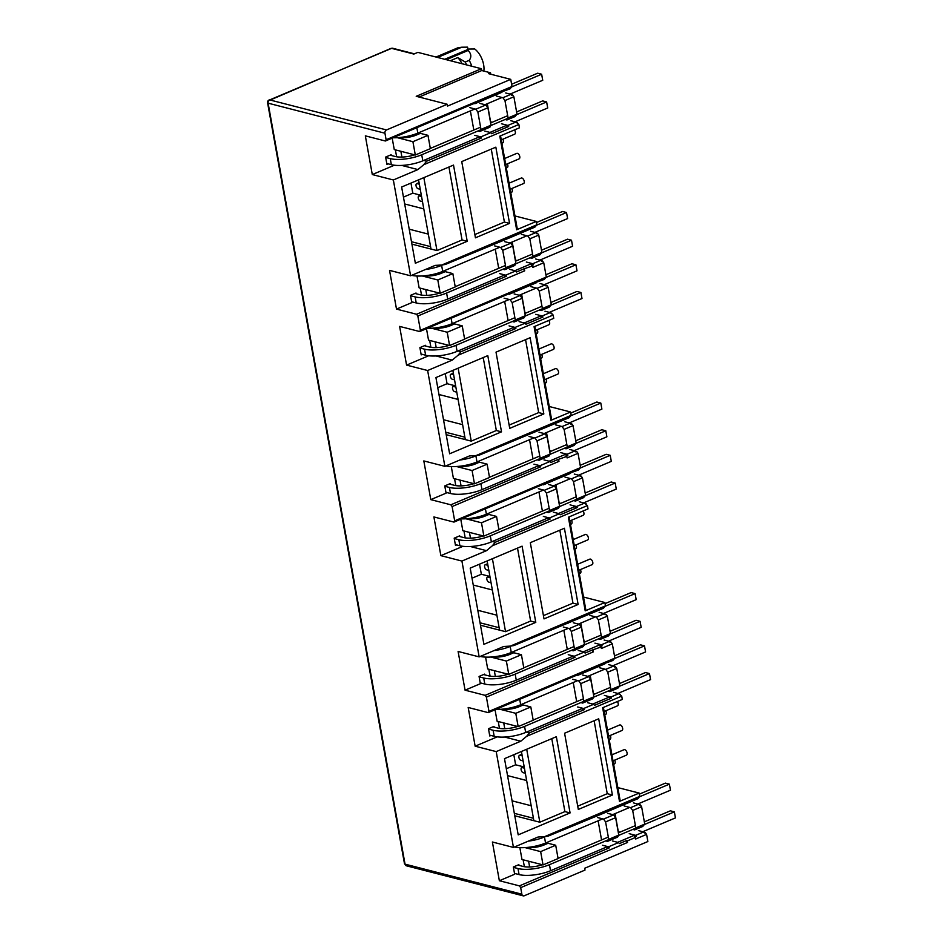<?xml version="1.0" encoding="UTF-8"?>
<svg xmlns="http://www.w3.org/2000/svg" width="943" height="943" viewBox="0 0 943 943"><rect width="100%" height="100%" fill="white"/><g stroke="black" fill="none" stroke-linecap="round" stroke-linejoin="round"><path stroke-width="1.41" d="M391.828 48.27L392.677 48.258A2.593 2.016 104.4 0 0 391.593 48.352A2.593 1.414 -112.9 0 0 391.015 48.376L267.871 101.031A2.593 2.016 29.9 0 1 268.696 100.323A2.593 1.414 67.1 0 1 269.12 99.934A2.593 1.414 67.1 0 1 269.698 99.911A2.593 2.016 104.4 0 0 268.118 103.176A2.593 0.837 169.8 0 1 267.576 102.787L404.488 863.753A2.593 0.837 -10.2 0 0 405.042 864.142L521.856 894.188A2.593 2.016 104.4 0 0 524.296 895.756L585.002 870.083L584.672 868.267L647.876 841.533L646.592 834.39L635.665 839.022L635.393 837.502L627.26 840.944L627.531 842.453L520.689 887.646L521.856 894.188M437.611 57.452A5.847 1.874 169.8 0 1 438.094 57.228L461.787 47.209L457.85 47.798L435.996 57.04M419.093 97.046L481.755 70.536L481.425 68.721L416.217 96.304L447.206 104.272L386.512 129.945A2.593 2.016 104.4 0 0 384.944 133.222L386.111 139.753L512.025 86.497L509.974 88.89L501.11 92.06M520.689 887.646L519.416 885.878L499.354 880.727L492.387 842.005L513.452 847.427L496.207 751.606L475.142 746.196L468.176 707.474L488.25 712.637L488.969 711.387L614.883 658.12L612.82 660.513L603.956 663.695M609.602 641.712L611.04 642.077L612.313 643.845L601.375 648.478L601.104 646.969L591.98 650.14L593.253 651.908L486.399 697.113L488.969 711.387M486.399 697.113L485.138 695.345L465.064 690.182L458.098 651.46L479.162 656.882L461.917 561.061L440.864 555.651L433.898 516.941L453.96 522.092L454.679 520.842L580.593 467.587L578.542 469.979L569.678 473.15M575.324 451.167L576.762 451.544L578.024 453.3L567.097 457.933L566.814 456.424L557.702 459.606L558.963 461.375L452.11 506.568L454.679 520.842M452.11 506.568L450.848 504.8L430.786 499.637L423.82 460.927L444.872 466.337L427.639 370.516L406.574 365.106L399.608 326.396L419.682 331.547L420.401 330.298L546.315 277.042L544.252 279.434L535.388 282.605M541.034 260.622L542.473 260.999L543.746 262.767L532.807 267.388L532.536 265.879L523.412 269.061L524.685 270.83L417.832 316.023L420.401 330.298M417.832 316.023L416.57 314.255L396.496 309.092L389.53 270.382L410.594 275.792L393.349 179.972L372.296 174.561L365.33 135.851L385.392 141.002L386.111 139.753M385.392 141.002L474.011 103.518M391.262 155.465L391.133 154.746L385.616 157.08L386.925 164.341L388.103 163.834M372.296 174.561L394.374 165.225M396.626 156.786L395.388 149.878M397.333 137.69L412.916 141.698L427.969 135.332L430.362 148.64L415.309 155.006L394.257 149.583L392.194 138.138M401.765 165.426L417.938 169.575L393.349 179.972M461.74 161.595L495.841 147.167L509.562 223.385L475.449 237.813L461.74 161.595M467.221 241.29L415.356 263.238L401.635 187.02L453.512 165.084L467.221 241.29L462.058 239.97L448.927 167.017M410.594 275.792L435.171 265.396L441.796 265.007L536.909 224.776L534.846 227.169L509.774 237.777L445.285 264.476L441.796 265.007M514.961 215.959L536.308 221.452L536.909 224.776M536.308 221.452L516.646 229.762L499.802 136.122L519.463 127.812L518.862 124.476L423.749 164.707L417.938 169.575M396.496 309.092L411.796 302.62L410.5 295.359L416.016 293.025L416.146 293.744M421.509 295.065L420.26 288.157M422.216 275.969L437.8 279.977L452.84 273.611L455.245 286.92L440.192 293.285L419.128 287.863L417.006 276.016M503.538 275.474L506.462 276.228L416.57 314.255M419.682 331.547L508.301 294.063M425.541 346.01L425.411 345.291L419.894 347.625L421.203 354.886L422.393 354.379M406.574 365.106L428.652 355.77M430.916 347.33L429.666 340.423M431.611 328.235L447.206 332.242L462.247 325.877L464.64 339.185L449.599 345.551L428.535 340.128L426.472 328.671M436.043 355.959L452.216 360.12L427.639 370.516M496.018 352.14L530.131 337.712L543.84 413.93L509.727 428.358L496.018 352.14M501.511 431.835L449.634 453.783L435.925 377.565L487.79 355.617L501.511 431.835L496.336 430.515L483.217 357.562M444.872 466.337L469.461 455.94L476.085 455.552L571.187 415.321L569.136 417.714L479.563 455.021L476.085 455.552M549.25 406.504L570.598 411.997L571.187 415.321M570.598 411.997L550.924 420.307L534.08 326.667L553.741 318.357L553.152 315.021L458.039 355.252L452.216 360.12M430.786 499.637L446.086 493.165L444.778 485.904L450.294 483.57L450.424 484.289M455.787 485.61L454.55 478.702M456.495 466.514L472.078 470.522L487.13 464.156L489.523 477.464L474.47 483.83L453.418 478.407L451.284 466.561M537.828 466.019L540.74 466.773L450.848 504.8M453.96 522.092L542.579 484.608M459.83 536.555L459.701 535.836L454.184 538.17L455.493 545.431L456.671 544.924M440.864 555.651L462.942 546.315M465.194 537.864L463.956 530.968M465.901 518.78L481.484 522.787L496.537 516.422L498.93 529.718L483.877 536.096L462.824 530.673L460.762 519.216M470.333 546.504L486.505 550.665L461.917 561.061M530.308 542.685L564.409 528.257L578.13 604.475L544.017 618.903L530.308 542.685M535.789 622.38L483.924 644.328L470.203 568.11L522.08 546.162L535.789 622.38L530.626 621.06L517.495 548.107M479.162 656.882L503.739 646.485L510.363 646.096L605.477 605.866L603.414 608.259L595.398 611.653L513.852 645.566L510.363 646.096M583.528 597.049L604.876 602.53L605.477 605.866M604.876 602.53L585.214 610.852L568.37 517.212L588.031 508.902L587.43 505.566L492.317 545.797L486.505 550.665M465.064 690.182L480.364 683.71L479.068 676.449L484.584 674.115L484.714 674.834M490.077 676.155L488.828 669.247M490.784 657.059L506.367 661.067L521.42 654.701L523.813 668.009L508.76 674.375L487.696 668.952L485.574 657.106M572.106 656.564L575.03 657.318L485.138 695.345M488.25 712.637L576.868 675.153M494.12 727.1L493.979 726.381L488.462 728.715L489.771 735.976L490.961 735.469M475.142 746.196L497.22 736.86M499.484 728.409L498.234 721.513M500.179 709.313L515.774 713.321L530.815 706.955L533.208 720.263L518.167 726.629L497.102 721.218L495.04 709.761M504.611 737.049L520.784 741.21L496.207 751.606M564.586 733.23L598.699 718.802L612.408 795.02L578.307 809.448L564.586 733.23M570.079 812.925L518.202 834.873L504.493 758.655L556.358 736.707L570.079 812.925L564.904 811.605L551.785 738.652M513.452 847.427L538.029 837.03L544.653 836.63L639.755 796.411L637.704 798.804L602.589 813.656L548.131 836.111L544.653 836.63M617.818 787.594L639.165 793.075L639.755 796.411M639.165 793.075L619.492 801.397L602.648 707.757L622.309 699.435L621.72 696.111L526.607 736.342L520.784 741.21M499.354 880.727L514.654 874.255L513.346 866.994L518.862 864.66L518.992 865.379M524.355 866.688L523.117 859.792M525.062 847.604L540.645 851.612L555.698 845.246L558.091 858.554L543.038 864.92L521.986 859.497L519.852 847.651M606.396 847.109L609.308 847.863L519.416 885.878M481.425 68.721L417.855 52.372L413.847 54.069L391.593 48.352L269.698 99.911L386.512 129.945M427.969 135.332L420.342 133.364L416.323 135.061A12.978 4.173 169.8 0 1 399.573 137.513M473.822 130.028L470.38 110.885M501.947 92.284L474.859 103.742M406.233 165.037L409.392 164.577M423.772 160.416L426.684 161.17L423.749 164.707M491.268 149.112L504.399 222.065L509.562 223.385M474.859 234.548L504.399 222.065M423.843 177.626L436.974 250.579L462.058 239.97M436.974 250.579L431.01 249.046L418.562 179.854M411.914 244.131L431.01 249.046M501.476 123.769L507.912 125.431L508.666 126.492L491.609 133.706L490.855 132.645L484.808 131.089M426.684 161.17L481.578 137.949L480.824 136.888L490.855 132.645M507.912 125.431L515.939 122.036L518.862 124.476M516.646 229.762L517.165 228.194L500.544 135.804M423.784 208.886L404.688 203.971M403.451 197.111L412.786 193.162L420.755 195.213M506.462 276.228L505.696 275.167L515.738 270.924L516.493 271.985L523.412 269.061M505.696 275.167L499.66 273.611M498.706 268.307L495.264 249.164M452.84 273.611L445.214 271.643L441.206 273.34A12.978 4.173 169.8 0 1 424.456 275.792M462.247 325.877L454.62 323.909L450.613 325.606A12.978 4.173 169.8 0 1 433.863 328.058M508.112 320.573L504.67 301.43M536.225 282.829L509.137 294.287M440.522 355.582L443.67 355.122M458.05 350.961L460.974 351.704L458.039 355.252M525.557 339.645L538.677 412.598L543.84 413.93M509.149 425.093L538.677 412.598M458.133 368.171L471.252 441.124L496.336 430.515M471.252 441.124L465.3 439.591L452.852 370.399M446.204 434.676L465.3 439.591M535.754 314.314L542.19 315.976L542.956 317.037L525.899 324.251L525.133 323.19L519.098 321.634M460.974 351.704L515.868 328.494L515.102 327.433L525.133 323.19M542.19 315.976L550.217 312.581L553.152 315.021M550.924 420.307L551.455 418.739L534.822 326.349M458.074 399.431L438.978 394.516M437.741 387.656L447.065 383.707L455.045 385.758M540.74 466.773L539.985 465.712L550.017 461.469L550.771 462.53L557.702 459.606M539.985 465.712L533.95 464.156M532.995 458.852L529.542 439.709M487.13 464.156L479.504 462.188L475.484 463.885A12.978 4.173 169.8 0 1 458.746 466.337M496.537 516.422L488.91 514.454L484.891 516.151A12.978 4.173 169.8 0 1 468.141 518.603M542.39 511.118L538.948 491.975M570.515 473.374L543.427 484.832M474.8 546.127L477.96 545.667M492.34 541.506L495.264 542.249L492.317 545.797M559.836 530.19L572.967 603.143L578.13 604.475M543.427 615.638L572.967 603.143M492.411 558.716L505.542 631.669L530.626 621.06M505.542 631.669L499.578 630.136L487.13 560.944M480.482 625.221L499.578 630.136M570.043 504.859L576.479 506.521L577.234 507.582L560.177 514.795L559.423 513.735L553.376 512.179M495.264 542.249L550.146 519.039L549.392 517.978L559.423 513.735M576.479 506.521L584.507 503.126L587.43 505.566M585.214 610.852L585.733 609.284L569.112 516.894M492.352 589.976L473.256 585.061M472.019 578.2L481.354 574.252L489.323 576.303M575.03 657.318L574.263 656.257L584.306 652.014L585.061 653.075L591.98 650.14M574.263 656.257L568.228 654.701M567.273 649.397L563.831 630.254M521.42 654.701L513.782 652.733L509.774 654.43A12.978 4.173 169.8 0 1 493.024 656.882M530.815 706.955L523.188 704.999L519.18 706.696A12.978 4.173 169.8 0 1 502.43 709.148M576.68 701.663L573.238 682.52M604.793 663.919L577.705 675.377M509.09 736.672L512.238 736.212M526.618 732.051L529.542 732.794L526.607 736.342M594.125 720.735L607.245 793.688L612.408 795.02M577.717 806.182L607.245 793.688M526.701 749.261L539.832 822.213L564.904 811.605M539.832 822.213L533.868 820.681L521.42 751.488M514.772 815.766L533.868 820.681M604.322 695.404L610.758 697.066L611.524 698.126L594.467 705.34L593.701 704.28L587.666 702.724M529.542 732.794L584.436 709.584L583.67 708.523L593.701 704.28M610.758 697.066L618.785 693.671L621.72 696.111M619.492 801.397L620.023 799.829L603.402 707.439M526.642 780.521L507.546 775.606M506.308 768.745L515.632 764.797L523.613 766.848M609.308 847.863L608.553 846.802L618.584 842.559L619.351 843.62L626.27 840.685L627.531 842.453M608.553 846.802L602.518 845.246M601.563 839.942L598.11 820.799M555.698 845.246L548.072 843.278L544.052 844.975A12.978 4.173 169.8 0 1 527.314 847.427M412.786 193.162L410.971 183.072M447.065 383.707L445.249 373.617M481.354 574.252L479.539 564.162M515.632 764.797L513.817 754.706M447.206 104.272L447.536 106.087L510.741 79.353L512.025 86.497M481.755 70.536L490.501 72.788L490.761 74.214M481.578 137.949L478.655 137.195M474.777 135.332L480.824 136.888M469.791 107.632L475.838 109.188L477.865 112.017L480.989 129.427L479.846 131.442L477.995 130.971M498.894 241.809L499.731 242.021M525.982 230.351L526.819 230.563M510.693 120.68L515.939 122.036M516.151 122.342L517.601 122.708M490.501 72.788L488.498 73.637L510.741 79.353M511.165 94.642L512.615 95.007L513.876 96.775L517.012 114.197L514.961 116.59L506.933 119.985L505.083 119.513M536.048 232.921L537.498 233.286L538.759 235.055L541.895 252.476L539.832 254.869L531.805 258.264L532.96 256.26L541.895 252.476M543.746 262.767L546.315 277.042M545.455 285.187L546.893 285.552L548.166 287.32L551.301 304.742L549.239 307.135L541.211 310.53L542.366 308.514L551.301 304.742M550.441 312.887L551.879 313.253M570.338 423.466L571.776 423.831L573.038 425.599L576.173 443.021L574.122 445.414L566.095 448.809L567.25 446.805L576.173 443.021M578.024 453.3L580.593 467.587M579.733 475.732L581.183 476.097L582.444 477.865L585.579 495.287L583.528 497.68L575.501 501.075L576.656 499.059L585.579 495.287M584.719 503.432L586.169 503.798M604.616 614.011L606.066 614.376L607.327 616.144L610.463 633.566L608.4 635.959L600.373 639.354L601.528 637.338L610.463 633.566M612.313 643.845L614.883 658.12M614.023 666.265L615.461 666.642L616.734 668.41L619.869 685.832L617.806 688.225L609.779 691.62L610.934 689.604L619.869 685.832M619.009 693.977L620.447 694.343M638.906 804.556L640.344 804.921L641.605 806.689L644.741 824.111L642.69 826.504L634.663 829.899L635.818 827.883L644.741 824.111M643.892 832.256L645.33 832.622L646.592 834.39M428.322 234.112L409.227 229.196M509.691 269.368L515.738 270.924M524.414 269.309L524.685 270.83M502.878 269.25L504.717 269.722L505.872 267.718L502.737 250.296L500.721 247.467L494.674 245.911M515.868 328.494L512.945 327.74M509.067 325.877L515.102 327.433M504.081 298.177L510.116 299.733L512.143 302.55L515.279 319.972L514.124 321.987L512.273 321.516M533.184 432.342L534.021 432.566M560.272 420.884L561.109 421.108M544.971 311.225L550.217 312.581M462.612 424.656L443.516 419.741M543.981 459.913L550.017 461.469M558.692 459.854L558.963 461.375M537.156 459.795L539.007 460.267L540.162 458.263L537.027 440.841L534.999 438.012L528.964 436.456M550.146 519.039L547.223 518.285M543.345 516.422L549.392 517.978M538.359 488.722L544.406 490.266L546.433 493.095L549.569 510.517L548.413 512.532L546.563 512.061M567.462 622.887L568.299 623.111M594.55 611.429L595.398 611.653M579.261 501.77L584.507 503.126M496.89 615.201L477.795 610.286M578.259 650.458L584.306 652.014M592.982 650.399L593.253 651.908M571.446 650.34L573.285 650.811L574.44 648.796L571.305 631.386L569.289 628.557L563.242 627.001M584.436 709.584L581.513 708.83M577.635 706.967L583.67 708.523M572.649 679.266L578.684 680.811L580.711 683.64L583.847 701.062L582.691 703.077L580.853 702.606M601.752 813.432L602.589 813.656M628.84 801.974L629.676 802.198M613.539 692.315L618.785 693.671M531.18 805.746L512.084 800.831M612.549 841.003L618.584 842.559M627.26 840.944L626.27 840.685M605.724 840.885L607.575 841.356L608.73 839.341L605.595 821.919L603.567 819.09L597.532 817.546M462.07 63.747A19.473 10.597 -112.9 0 0 457.815 57.57L465.229 62.026L469.237 60.328C471.63 57.087 471.276 53.786 468.176 50.45L468.942 49.048L445.249 59.067A5.847 1.874 169.8 0 1 444.719 59.279M450.353 60.729L457.815 57.57M479.846 131.442L489.877 127.199L491.032 125.183L487.896 107.773L477.865 112.017M412.916 141.698L415.309 155.006M479.834 103.388L485.869 104.944L475.838 109.188M480.989 129.427L491.032 125.183M485.869 104.944L487.896 107.773M430.574 246.63L411.478 241.726M633.484 835.651L636.395 836.406L635.641 835.345L643.668 831.95L644.423 833.011L645.33 832.622M636.395 836.406L634.391 837.254L635.393 837.502M641.605 806.689L632.682 810.461L635.818 827.883M632.682 810.461L630.655 807.632L638.682 804.238L639.448 805.298L640.344 804.921M524.143 766.624L521.691 767.649A2.593 1.414 67.1 0 0 521.114 769.641L521.161 769.877A2.593 1.414 67.1 0 0 523.188 772.706L525.334 773.26M522.198 755.838L520.053 755.284L521.951 754.483M616.734 668.41L607.799 672.182L610.934 689.604M607.799 672.182L605.771 669.353L613.799 665.958L614.565 667.019L615.461 666.642M599.194 645.106L602.117 645.861L601.363 644.8L609.378 641.405L610.145 642.466L611.04 642.077M602.117 645.861L600.113 646.709L601.104 646.969M607.327 616.144L598.392 619.916L601.528 637.338M598.392 619.916L596.377 617.099L604.404 613.704L605.158 614.765L606.066 614.376M489.853 576.079L487.413 577.116A2.593 1.414 67.1 0 0 486.836 579.096L486.871 579.332A2.593 1.414 67.1 0 0 488.898 582.161L491.055 582.715M487.92 565.293L485.763 564.739L487.672 563.938M582.444 477.865L573.521 481.637L576.656 499.059M573.521 481.637L571.493 478.808L579.521 475.413L580.275 476.474L581.183 476.097M564.916 454.561L567.827 455.316L567.073 454.255L575.1 450.86L575.855 451.921L576.762 451.544M567.827 455.316L565.824 456.164L566.814 456.424M573.038 425.599L564.114 429.383L567.25 446.805M564.114 429.383L562.087 426.554L570.114 423.159L570.869 424.22L571.776 423.831M455.575 385.534L453.123 386.571A2.593 1.414 67.1 0 0 452.546 388.551L452.593 388.787A2.593 1.414 67.1 0 0 454.62 391.616L456.766 392.17M453.63 374.748L451.485 374.194L453.383 373.393M548.166 287.32L539.231 291.092L542.366 308.514M539.231 291.092L537.204 288.275L545.231 284.88L545.997 285.929L546.893 285.552M530.626 264.016L533.549 264.771L532.783 263.71L540.811 260.315L541.577 261.376L542.473 260.999M533.549 264.771L531.546 265.62L532.536 265.879M538.759 235.055L529.825 238.838L532.96 256.26M529.825 238.838L527.809 236.009L535.836 232.615L536.591 233.675L537.498 233.286M421.285 194.989L418.845 196.026A2.593 1.414 67.1 0 0 418.268 198.006L418.303 198.242A2.593 1.414 67.1 0 0 420.33 201.071L422.488 201.625M419.352 184.203L417.195 183.649L419.105 182.848M513.876 96.775L504.953 100.559L508.088 117.969L517.012 114.197M508.088 117.969L506.933 119.985M496.489 96.068L502.925 97.73L504.953 100.559M502.925 97.73L510.953 94.335L511.707 95.396L512.615 95.007M419.069 182.647L416.617 183.685A2.593 1.414 67.1 0 0 416.04 185.665L416.087 185.912A2.593 1.414 67.1 0 0 418.114 188.73L420.26 189.284M421.568 196.545L419.411 195.991L421.321 195.189M437.8 279.977L440.192 293.285M500.721 247.467L510.752 243.223L512.768 246.052L502.737 250.296M504.705 241.667L510.752 243.223M505.872 267.718L515.904 263.474L514.748 265.478L504.717 269.722M512.768 246.052L515.904 263.474M514.124 321.987L524.155 317.744L525.31 315.728L522.174 298.306L512.143 302.55M447.206 332.242L449.599 345.551M522.174 298.306L520.147 295.489L510.116 299.733M520.147 295.489L514.112 293.933M515.279 319.972L525.31 315.728M464.864 437.175L445.768 432.259M453.347 373.192L450.907 374.23A2.593 1.414 67.1 0 0 450.33 376.21L450.365 376.446A2.593 1.414 67.1 0 0 452.392 379.275L454.55 379.829M455.858 387.09L453.701 386.536L455.61 385.734M472.078 470.522L474.47 483.83M534.999 438.012L545.03 433.768L547.058 436.597L537.027 440.841M538.995 432.212L545.03 433.768M540.162 458.263L550.193 454.019L549.038 456.023L539.007 460.267M547.058 436.597L550.193 454.019M548.413 512.532L558.445 508.289L559.6 506.273L556.464 488.851L546.433 493.095M481.484 522.787L483.877 536.096M556.464 488.851L554.437 486.022L544.406 490.266M554.437 486.022L548.402 484.478M549.569 510.517L559.6 506.273M499.153 627.72L480.046 622.804M487.637 563.737L485.185 564.774A2.593 1.414 67.1 0 0 484.608 566.755L484.655 566.991A2.593 1.414 67.1 0 0 486.682 569.82L488.828 570.374M490.136 577.635L487.991 577.081L489.889 576.279M506.367 661.067L508.76 674.375M569.289 628.557L579.32 624.313L581.336 627.142L571.305 631.386M573.273 622.757L579.32 624.313M574.44 648.796L584.471 644.552L583.316 646.568L573.285 650.811M581.336 627.142L584.471 644.552M582.691 703.077L592.723 698.834L593.878 696.818L590.742 679.396L580.711 683.64M515.774 713.321L518.167 726.629M590.742 679.396L588.715 676.567L578.684 680.811M588.715 676.567L582.68 675.023M583.847 701.062L593.878 696.818M533.432 818.265L514.336 813.349M521.915 754.282L519.475 755.319A2.593 1.414 67.1 0 0 518.898 757.3L518.933 757.535A2.593 1.414 67.1 0 0 520.96 760.364L523.117 760.918M524.426 768.18L522.269 767.626L524.178 766.824M540.645 851.612L543.038 864.92M603.567 819.09L613.598 814.846L615.626 817.675L605.595 821.919M607.563 813.302L613.598 814.846M608.73 839.341L618.761 835.097L617.606 837.113L607.575 841.356M615.626 817.675L618.761 835.097M466.608 64.914A22.066 12.011 -112.9 0 0 465.229 62.026M505.707 92.98L510.953 94.335M530.591 231.259L535.836 232.615M521.373 234.347L527.809 236.009M638.423 830.594L643.668 831.95M629.205 833.683L635.641 835.345M634.663 829.899L632.812 829.427M618.337 831.761L619.94 832.174M630.655 807.632L624.219 805.982M638.682 804.238L633.437 802.894M607.94 691.148L609.779 691.62M599.335 667.703L605.771 669.353M611.524 698.126L608.6 697.372M595.057 693.883L593.453 693.47M608.553 664.615L613.799 665.958M604.133 640.049L609.378 641.405M594.915 643.138L601.363 644.8M600.373 639.354L598.534 638.882M584.047 641.216L585.65 641.629M596.377 617.099L589.941 615.437M604.404 613.704L599.159 612.349M573.65 500.603L575.501 501.075M565.057 477.158L571.493 478.808M577.234 507.582L574.311 506.827M560.767 503.35L559.164 502.937M574.275 474.07L579.521 475.413M569.855 449.516L575.1 450.86M560.637 452.605L567.073 454.255M566.095 448.809L564.244 448.338M549.769 450.671L551.372 451.084M562.087 426.554L555.651 424.892M570.114 423.159L564.869 421.804M539.372 310.058L541.211 310.53M530.768 286.613L537.204 288.275M542.956 317.037L540.033 316.282M526.489 312.805L524.886 312.392M539.985 283.525L545.231 284.88M535.565 258.971L540.811 260.315M526.347 262.06L532.783 263.71M531.805 258.264L529.966 257.793M515.479 260.127L517.082 260.539M471.783 66.234A22.066 12.011 -112.9 0 0 469.237 60.328M490.784 122.861L487.342 103.718M461.787 47.209L467.587 47.15L467.999 49.449M483.83 71.067A16.231 8.829 -112.9 0 0 474.742 48.989L468.942 49.048M618.514 832.775L615.072 813.632M593.63 694.484L590.188 675.341M584.236 642.23L580.782 623.087M559.352 503.951L555.91 484.796M549.946 451.685L546.504 432.542M525.062 313.406L521.62 294.263M515.656 261.14L512.214 241.997M490.596 121.847L492.199 122.26M505.743 125.737L508.666 126.492M446.334 59.692L468.176 50.45M501.275 139.859L514.666 134.189A2.982 1.627 -112.9 0 0 514.513 129.898M501.888 143.253L502.749 142.888A2.982 1.627 -112.9 0 0 502.914 139.163M505.707 164.542L519.11 158.872A2.982 1.627 -112.9 0 0 519.64 156.043A2.982 1.627 -112.9 0 0 517.448 153.344A2.982 1.627 -112.9 0 0 516.788 153.367L504.635 158.518M506.32 167.937L507.193 167.571A2.982 1.627 -112.9 0 0 507.358 163.846M510.151 189.213L523.554 183.555A2.982 1.627 -112.9 0 0 524.084 180.714A2.982 1.627 -112.9 0 0 521.892 178.015A2.982 1.627 -112.9 0 0 521.231 178.05L509.067 183.19M510.764 192.62L511.625 192.254A2.982 1.627 -112.9 0 0 511.801 188.517M516.599 111.934L542.649 100.913L546.622 101.938L516.811 114.551M430.326 148.428L480.588 127.175M490.619 122.932L507.676 115.706M390.119 155.171L395.27 156.503A16.231 5.222 -10.2 0 0 414.743 154.852M480.789 129.78L421.721 154.77A22.715 7.308 169.8 0 1 390.249 158.624L385.675 157.446M507.876 118.323L490.82 125.537M390.249 158.624L391.345 164.671A22.715 7.308 -10.2 0 0 422.806 160.817L479.928 136.664M489.959 132.421L507.016 125.207M515.043 121.812L547.718 107.985L546.622 101.938M391.345 164.671L386.771 163.493M393.042 137.772A22.715 7.308 -10.2 0 0 417.82 133.116L474.942 108.952M484.985 104.708L502.03 97.494M510.057 94.1L542.732 80.285L541.636 74.238L511.825 86.85M511.625 84.233L537.663 73.212L541.636 74.238M541.482 250.213L567.533 239.204L571.505 240.217L541.695 252.83M455.198 286.707L505.472 265.454M515.503 261.211L532.559 253.997M415.003 293.462L420.154 294.782A16.231 5.222 -10.2 0 0 439.627 293.132M505.672 268.071L446.593 293.049A22.715 7.308 169.8 0 1 415.132 296.904L410.559 295.725M532.76 256.614L515.703 263.828M415.132 296.904L416.217 302.951A22.715 7.308 -10.2 0 0 447.689 299.096L504.811 274.943M514.843 270.7L531.899 263.486M539.926 260.091L572.59 246.264L571.505 240.217M416.217 302.951L411.643 301.772M411.643 275.344A22.715 7.308 -10.2 0 0 442.703 271.395L499.825 247.231M509.857 242.988L526.913 235.774M534.94 232.379L567.615 218.564L566.519 212.517L536.708 225.129M536.496 222.513L562.547 211.491L566.519 212.517M442.774 264.853L441.619 265.348A22.715 7.308 169.8 0 1 425.446 269.509M575.772 440.758L601.823 429.737L605.795 430.762L575.973 443.375M489.488 477.252L539.75 455.999M549.781 451.756L566.837 444.542M449.281 483.995L454.432 485.327A16.231 5.222 -10.2 0 0 473.905 483.676M539.962 458.604L480.883 483.594A22.715 7.308 169.8 0 1 449.422 487.448L444.848 486.27M567.049 447.147L549.993 454.361M449.422 487.448L450.506 493.495A22.715 7.308 -10.2 0 0 481.967 489.641L539.101 465.488M549.132 461.245L566.189 454.031M574.216 450.636L606.879 436.809L605.795 430.762M450.506 493.495L445.933 492.317M445.933 465.889A22.715 7.308 -10.2 0 0 476.981 461.94L534.115 437.776M544.146 433.532L561.203 426.319M569.23 422.924L601.893 409.109L600.809 403.062L570.986 415.674M570.786 413.058L596.836 402.036L600.809 403.062M477.064 455.398L475.897 455.893A22.715 7.308 169.8 0 1 459.724 460.054M610.05 631.303L636.101 620.282L640.073 621.307L610.262 633.92M523.778 667.797L574.039 646.533M584.071 642.289L601.127 635.075M483.57 674.54L488.722 675.872A16.231 5.222 -10.2 0 0 508.194 674.221M574.24 649.149L515.173 674.139A22.715 7.308 169.8 0 1 483.7 677.993L479.127 676.815M601.328 637.692L584.271 644.906M483.7 677.993L484.796 684.04A22.715 7.308 -10.2 0 0 516.257 680.186L573.379 656.033M583.411 651.79L600.467 644.564M608.494 641.169L641.169 627.354L640.073 621.307M484.796 684.04L480.211 682.862M480.211 656.434A22.715 7.308 -10.2 0 0 511.271 652.485L568.393 628.321M578.424 624.077L595.481 616.863M603.508 613.469L636.183 599.654L635.087 593.607L605.276 606.219M605.064 603.603L631.115 592.581L635.087 593.607M511.342 645.943L510.187 646.438A22.715 7.308 169.8 0 1 494.014 650.599M644.34 821.848L670.39 810.827L674.363 811.852L644.54 824.465M558.056 858.342L608.318 837.078M618.349 832.834L635.405 825.62M517.848 865.085L523 866.417A16.231 5.222 -10.2 0 0 542.473 864.766M608.53 839.694L549.451 864.684A22.715 7.308 169.8 0 1 517.99 868.538L513.416 867.36M635.617 828.237L618.561 835.451M517.99 868.538L519.074 874.585A22.715 7.308 -10.2 0 0 550.535 870.731L607.669 846.566M617.7 842.323L634.757 835.109M642.784 831.714L675.447 817.899L674.363 811.852M519.074 874.585L514.501 873.407M514.501 846.979A22.715 7.308 -10.2 0 0 545.549 843.03L602.683 818.866M612.714 814.622L629.771 807.408M637.798 804.014L670.461 790.199L669.377 784.152L639.554 796.764M639.354 794.147L665.404 783.126L669.377 784.152M545.632 836.488L544.465 836.983A22.715 7.308 169.8 0 1 528.292 841.144M550.889 302.479L576.939 291.458L580.912 292.483L551.089 305.096M464.604 338.973L514.866 317.708M524.909 313.465L541.966 306.251M424.397 345.716L429.548 347.048A16.231 5.222 -10.2 0 0 449.021 345.397M515.078 320.325L455.999 345.315A22.715 7.308 169.8 0 1 424.539 349.169L419.965 347.991M542.166 308.868L525.11 316.082M424.539 349.169L425.623 355.216A22.715 7.308 -10.2 0 0 457.096 351.362L514.218 327.197M524.249 322.954L541.306 315.74M549.333 312.345L581.996 298.53L580.912 292.483M425.623 355.216L421.049 354.038M427.332 328.317A22.715 7.308 -10.2 0 0 452.11 323.661L509.232 299.497M519.263 295.253L536.319 288.039M544.347 284.645L577.01 270.83L575.925 264.783L546.103 277.395M545.903 274.778L571.953 263.757L575.925 264.783M585.179 493.024L611.217 482.003L615.19 483.028L585.379 495.641M498.894 529.518L549.156 508.253M559.187 504.01L576.244 496.796M458.687 536.261L463.838 537.593A16.231 5.222 -10.2 0 0 483.311 535.942M549.356 510.87L490.289 535.86A22.715 7.308 169.8 0 1 458.817 539.714L454.243 538.536M576.444 499.413L559.388 506.627M458.817 539.714L459.913 545.761A22.715 7.308 -10.2 0 0 491.374 541.907L548.496 517.742M558.527 513.499L575.584 506.285M583.611 502.89L616.286 489.075L615.19 483.028M459.913 545.761L455.339 544.582M461.61 518.862A22.715 7.308 -10.2 0 0 486.388 514.206L543.51 490.042M553.553 485.798L570.598 478.584M578.625 475.189L611.3 461.375L610.215 455.328L580.393 467.94M580.193 465.323L606.231 454.302L610.215 455.328M619.457 683.569L645.507 672.548L649.479 673.573L619.657 686.186M533.172 720.063L583.434 698.798M593.477 694.555L610.534 687.341M492.965 726.805L498.128 728.137A16.231 5.222 -10.2 0 0 517.589 726.487M583.646 701.415L524.567 726.405A22.715 7.308 169.8 0 1 493.106 730.259L488.533 729.08M610.734 689.958L593.677 697.172M493.106 730.259L494.191 736.306A22.715 7.308 -10.2 0 0 525.664 732.452L582.786 708.287M592.817 704.044L609.873 696.83M617.901 693.435L650.564 679.62L649.479 673.573M494.191 736.306L489.617 735.127M495.9 709.407A22.715 7.308 -10.2 0 0 520.677 704.751L577.8 680.587M587.831 676.343L604.887 669.129M612.915 665.734L645.578 651.919L644.493 645.872L614.683 658.473M614.471 655.868L640.521 644.847L644.493 645.872M535.553 330.404L548.956 324.734A2.982 1.627 -112.9 0 0 548.802 320.443M536.166 333.798L537.027 333.433A2.982 1.627 -112.9 0 0 537.204 329.708M539.997 355.087L553.4 349.417A2.982 1.627 -112.9 0 0 553.93 346.588A2.982 1.627 -112.9 0 0 551.738 343.877A2.982 1.627 -112.9 0 0 551.066 343.912L538.913 349.051M540.61 358.481L541.471 358.116A2.982 1.627 -112.9 0 0 541.647 354.391M544.441 379.758L557.832 374.1A2.982 1.627 -112.9 0 0 558.374 371.259A2.982 1.627 -112.9 0 0 556.17 368.56A2.982 1.627 -112.9 0 0 555.51 368.595L543.357 373.734M545.054 383.164L545.914 382.799A2.982 1.627 -112.9 0 0 546.08 379.062M569.843 520.949L583.245 515.279A2.982 1.627 -112.9 0 0 583.08 510.988M570.456 524.343L571.317 523.978A2.982 1.627 -112.9 0 0 571.482 520.253M574.287 545.632L587.678 539.962A2.982 1.627 -112.9 0 0 588.208 537.121A2.982 1.627 -112.9 0 0 586.016 534.422A2.982 1.627 -112.9 0 0 585.355 534.457L573.203 539.596M574.888 549.026L575.76 548.661A2.982 1.627 -112.9 0 0 575.925 544.936M578.719 570.303L592.121 564.645A2.982 1.627 -112.9 0 0 592.652 561.804A2.982 1.627 -112.9 0 0 590.459 559.105A2.982 1.627 -112.9 0 0 589.799 559.14L577.635 564.279M579.332 573.709L580.193 573.344A2.982 1.627 -112.9 0 0 580.369 569.607M604.121 711.494L617.524 705.824A2.982 1.627 -112.9 0 0 617.37 701.533M604.734 714.888L605.595 714.523A2.982 1.627 -112.9 0 0 605.771 710.798M608.565 736.177L621.967 730.507A2.982 1.627 -112.9 0 0 622.498 727.666A2.982 1.627 -112.9 0 0 620.305 724.967A2.982 1.627 -112.9 0 0 619.634 725.002L607.481 730.141M609.178 739.571L610.038 739.206A2.982 1.627 -112.9 0 0 610.215 735.469M613.009 760.848L626.411 755.178A2.982 1.627 -112.9 0 0 626.942 752.349A2.982 1.627 -112.9 0 0 624.737 749.65A2.982 1.627 -112.9 0 0 624.077 749.685L611.924 754.824M613.622 764.254L614.482 763.889A2.982 1.627 -112.9 0 0 614.647 760.152M267.576 102.787L267.871 101.031A2.593 2.016 29.9 0 0 268.118 103.176L405.042 864.142A2.593 2.016 104.4 0 0 406.398 865.804L404.488 863.753M384.944 133.222L268.118 103.176M416.323 135.061L416.099 133.8M400.869 151.293L401.907 157.068M426.79 295.348L425.753 289.572M440.982 272.079L441.206 273.34M450.613 325.606L450.377 324.345M435.147 341.826L436.196 347.613M461.068 485.893L460.031 480.117M475.26 462.624L475.484 463.885M484.891 516.151L484.667 514.89M469.437 532.371L470.474 538.158M495.358 676.437L494.321 670.662M509.55 653.169L509.774 654.43M519.18 706.696L518.945 705.435M503.715 722.916L504.764 728.703M529.636 866.982L528.599 861.195M543.828 843.714L544.052 844.975M421.721 154.77L422.806 160.817M416.853 127.706L417.82 133.116M446.593 293.049L447.689 299.096M441.619 265.348L442.703 271.395M480.883 483.594L481.967 489.641M475.897 455.893L476.981 461.94M515.173 674.139L516.257 680.186M510.187 646.438L511.271 652.485M549.451 864.684L550.535 870.731M544.465 836.983L545.549 843.03M455.999 345.315L457.096 351.362M451.131 318.251L452.11 323.661M490.289 535.86L491.374 541.907M485.421 508.796L486.388 514.206M524.567 726.405L525.664 732.452M519.699 699.341L520.677 704.751M523.224 895.85L406.398 865.804M414.39 53.834L392.677 48.258"/></g></svg>
